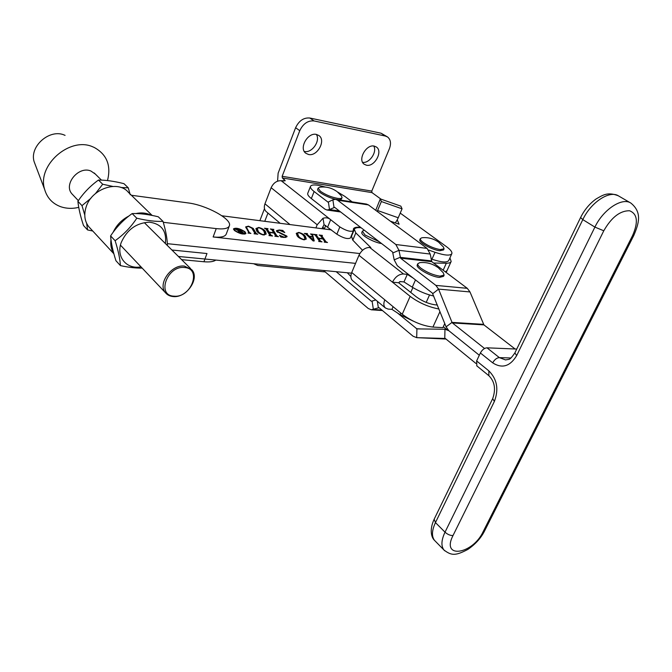 <?xml version="1.0" encoding="UTF-8"?>
<svg xmlns="http://www.w3.org/2000/svg" width="672" height="672" viewBox="0 0 672 672"><rect width="100%" height="100%" fill="white"/><g stroke="black" fill="none" stroke-linecap="round" stroke-linejoin="round"><path stroke-width="1.01" d="M366.442 165.211C374.539 167.227 383.258 151.318 376.37 147L374.296 146.11C366.248 143.934 357.395 159.877 364.19 164.237L366.442 165.211M362.603 162.33C369.407 163.615 377.404 151.956 373.758 146.026M308.557 154.501C317.293 156.66 326.239 140.406 318.94 135.551L316.428 134.434C307.751 132.107 298.654 148.369 305.836 153.275L308.557 154.501M304.273 151.444L304.45 151.477C311.934 153.334 320.687 140.843 316.369 134.417M322.812 226.85L324.29 228.992M266.381 211.739L266.045 211.462C264.205 209.588 263.844 207.035 264.961 203.809L271.144 187.715C273.462 182.868 276.814 180.541 281.207 180.726L285.23 180.743L282.374 177.971L372.019 192.637L380.99 199.147M400.226 213.108L446.502 246.691C450.484 249.631 452.273 251.924 451.87 253.571C450.4 255.948 444.788 255.52 435.019 252.294L428.652 250.051M360.587 227.346C356.336 226.909 353.926 227.489 353.354 229.085L353.413 230.773C350.692 232.084 346.172 230.798 339.847 226.926L330.666 219.694C328.524 217.829 325.97 217.358 323.005 218.266L317.176 224.776L315.907 227.909M380.302 198.904L381.368 201.541L402.058 208.824L400.848 206.144L380.302 198.904L375.724 210.328M390.348 221.164L399.084 224.213L397.236 219.878L395.321 222.902M451.752 253.831L448.804 260.383C447.308 262.811 441.689 262.424 431.945 259.224L431.038 258.913M352.12 234.746L351.691 234.914M353.354 230.899L350.406 237.997C347.676 239.358 343.157 238.09 336.857 234.192L324.064 224.65L321.972 228.698M259.854 220.676L264.482 208.664M264.76 221.315L267.952 213.058M325.223 271.933L257.729 265.49L253.613 263.718M372.019 192.637L371.776 191.075L389.365 148.789C391.306 143.531 390.718 139.6 387.601 136.996L385.384 136.046L314.034 120.935C307.894 120.406 303.139 123.656 299.771 130.687L282.148 176.299L282.374 177.971M387.341 136.828L381.1 133.224L309.834 118.02C303.702 117.482 298.964 120.716 295.613 127.722L278.132 173.166L277.578 181.154M381.368 201.541L377.588 210.529L398.236 217.762L397.236 219.878M402.058 208.824L398.236 217.762M377.202 211.42L377.588 210.529M476.851 365.887L476.624 360.931L480.388 352.976C482.168 349.759 484.369 348.046 486.982 347.819L499.338 357.613L505.655 359.957C509.561 358.806 509.132 361.108 514.861 352.951L514.903 352.859M516.751 349.062L486.982 347.819M397.606 313.093L416.917 328.894L445.141 329.263L448.837 330.716L479.312 355.253L448.837 330.716L446.082 326.844L452.021 322.392L438.564 289.111L435.876 285.398L400.562 258.174L398.966 250.32L395.842 244.516L337.579 200.189L335.563 199.324L332.875 199.811L328.02 202.138L314.126 191.528C311.422 189.412 310.195 187.732 310.464 186.488C311.002 184.985 313.606 184.59 318.259 185.304L325.584 187.102M323.492 270.463L368.281 308.515L371.33 309.792L379.058 307.692L413.045 336.21L416.69 337.655L445.276 338.453L475.927 363.443M443.31 326.726L446.569 329.347M444.973 329.263L444.772 338.243M416.917 328.894L416.69 337.655L446.006 339.041M336.168 271.69L371.398 301.266L375.774 299.956M339.335 210.966L329.498 209.538L326.928 210.008L324.862 209.118L311.338 198.551C308.641 196.409 307.432 194.712 307.709 193.444L307.835 193.124M335.563 199.324L366.391 204.053L368.424 204.91L427.064 248.388L430.206 254.05L431.827 261.702L467.275 288.322L469.988 291.942L483.924 324.887L515.088 348.986M483.924 324.887L452.416 322.946L484.546 348.482M337.31 191.848L344.795 196.35L352.145 201.869M328.398 202.07L329.498 209.538L334.664 207.362L392.608 252.042L394.178 259.846L397.295 265.7L432.398 293.126L446.082 326.844M452.416 322.946L452.021 322.392L483.529 324.349M379.218 241.718L365.089 235.049L362.359 231.21L364.115 230.177M381.612 243.558C373.506 242.432 360.536 235.082 361.855 232.411L361.948 232.201M237.644 229.564L236.569 229.379M244.255 231.672C239.795 228.833 236.494 227.993 234.352 229.177L235.166 230.588C239.635 233.444 242.945 234.276 245.087 233.1L244.255 231.672M234.427 230.496C239.618 233.814 243.457 234.788 245.944 233.419L244.978 231.756C239.803 228.463 235.973 227.497 233.486 228.858L234.427 230.496M245.633 233.848L245.104 232.974M251.857 228.211L248.497 226.447L246.313 227.018L249.354 232.604L250.916 233.411L247.96 233.058L248.766 232.537L245.7 226.85L248.464 226.162L253.226 228.404L256.2 233.428L257.762 234.226L254.05 233.78L254.839 233.26L251.857 228.211M269.699 235.04L265.986 229.018L264.457 228.236L268.044 228.682L267.254 229.018L269.161 232.168L273.697 232.722L271.816 229.732L270.304 228.967L273.857 229.404L273.134 229.9L276.914 235.897L278.452 236.678L274.856 236.25L275.587 235.738L273.882 233.024L269.346 232.47L271.034 235.2L272.58 235.981L268.951 235.553L269.699 235.04M303.778 239.778C300.157 238.736 297.906 237.334 297.024 235.57L296.285 233.318L298.788 232.403C302.392 233.478 304.634 234.872 305.508 236.603L306.256 238.879L303.778 239.778M319.309 240.954L315.176 235.082L313.69 234.335L317.016 234.746L316.403 235.234L318.461 238.148L322.669 238.661L320.586 235.746L319.108 235.007L322.409 235.418L321.812 235.906L325.996 241.752L327.499 242.508L324.164 242.113L324.769 241.601L322.879 238.955L318.671 238.451L320.544 241.097L322.048 241.861L318.688 241.458L319.309 240.954M221.886 215.779L331.514 229.925M229.202 226.237L226.388 233.705C225.49 236.653 221.071 237.745 213.133 236.964L359.848 253.546M433.616 263.038L446.326 263.214L443.176 270.22M449.921 257.905L451.164 261.433C450.727 262.634 449.114 263.231 446.326 263.214M307.138 234.251L309.229 236.216L312.547 236.62L312.144 235.108L310.514 233.94L313.16 234.268L312.648 234.889L314.244 240.92L313.194 240.988L305.726 233.965L304.332 233.444L307.415 233.562L306.844 234.998L308.927 236.964L309.229 236.216M277.822 231.596L286.894 236.107L287.053 236.737L284.239 237.46L280.871 237.065L279.476 235.276L284.172 237.174L286.003 236.771L285.844 236.065L276.704 231.454L276.511 230.656L279.292 229.984L282.786 230.42L284.794 232.604L279.434 230.278L277.553 230.714L277.544 232.319M263.348 234.982C259.568 233.898 257.3 232.462 256.544 230.656L255.948 228.522L258.787 227.447C262.55 228.556 264.81 229.992 265.558 231.756L266.162 233.906L263.348 234.982M447.09 270.472L445.427 271.916L447.09 270.472L451.038 261.727M167.336 243.667L355.555 263.374L167.336 243.667M315.344 235.326L316.193 235.427M316.201 235.721L316.403 235.234M316.1 235.973L318.158 238.896L318.461 238.148M320.762 235.99L321.602 236.09M321.619 236.384L321.812 235.906M321.51 236.645L325.525 242.273M325.769 242.298L325.996 241.752M320.082 241.626L318.368 239.198L318.671 238.451M320.317 241.651L320.544 241.097M312.068 234.914L312.488 234.973M312.346 235.637L313.748 240.954M305.928 234.158L306.692 234.259M306.844 233.873L306.844 234.998M313.127 240.929L313.513 240.198L312.631 236.897L309.49 236.519L313.513 240.198M309.204 237.241L309.49 236.519M313.068 240.878L313.362 240.156M296.243 233.612L297.511 233.117M303.106 235.175L305.206 237.359L305.508 236.603M305.206 237.359L305.995 239.35M297.209 233.873L299.124 237.762M304.668 239.82L304.97 239.072M303.576 239.476L305.038 238.904L304.088 236.443C303.576 235.04 301.879 233.797 298.99 232.697L297.452 233.26L298.486 235.763C298.998 237.199 300.695 238.434 303.576 239.476L303.467 239.736M298.183 236.527L298.486 235.763M285.844 236.074L286.591 236.88L286.894 236.107M276.511 231L277.561 230.689M282.425 231.202L282.786 230.42M277.553 230.714L277.46 232.26M266.137 229.261L267.12 229.379M267.103 229.69L267.305 229.169M267.002 229.942L268.859 232.949L269.161 232.168M271.975 229.975L272.941 230.101M272.933 230.412L273.134 229.9M272.832 230.664L276.461 236.443M276.688 236.468L276.914 235.897M270.581 235.746L269.044 233.251L269.346 232.47M270.808 235.771L271.034 235.2M255.906 228.799L257.326 228.186M262.979 230.11L265.255 232.537L265.558 231.756M265.255 232.537L265.902 234.427M256.998 229.009L258.829 233.108M264.424 235.024L264.76 234.192M263.155 234.671L264.835 233.982L264.046 231.588C263.651 230.16 261.962 228.875 258.972 227.749L257.225 228.404L258.098 230.866C258.493 232.327 260.182 233.596 263.155 234.671L263.054 234.94M257.796 231.655L258.098 230.866M246.221 228.152L246.439 227.581M249.127 233.201L249.354 232.604M245.725 227.22L246.322 226.993L246.019 227.8M251.773 228.077L252.924 229.186L253.226 228.404M252.924 229.186L255.763 233.982M255.982 234.007L256.2 233.428M234.478 228.934L233.495 229.236M244.65 234.15L245.036 233.234M242.508 233.024L240.811 231.521L239.114 231.571L242.508 233.024M238.661 231.991L239.081 231.193L235.897 229.328L240.626 231.353L237.754 229.261L239.644 229.496L244.196 233.528L238.736 232.058L238.333 231.445L239.081 231.193M235.897 229.328L234.864 228.917L236.015 229.051M95.323 174.056L90.922 171.032C78.7 165.598 63.151 184.33 71.954 193.889L73.063 195.056M65.075 135.358L64.562 135.156C49.862 128.369 29.182 146.328 34.138 161.708L35.389 165.001M107.495 180.558C111.283 165.463 106.856 154.434 94.214 147.454L92.946 146.908C70.064 136.24 36.817 165.186 44.612 189.336C47.116 197.946 52.567 203.767 60.967 206.808C66.57 208.656 72.492 208.849 78.742 207.371M113.778 253.462C111.25 249.564 110.309 244.986 110.972 239.736M90.51 228.581L88.645 226.573C84.638 221.206 83.765 214.771 86.033 207.278C91.358 188.714 118.364 179.617 128.486 192.444L152.166 215.452M163.271 222.298L216.233 228.614C224.179 229.446 228.589 228.413 229.463 225.523C231.722 218.896 206.06 205.027 188.009 202.91L131.384 195.258M215.838 260.072C213.604 261.694 209.63 262.248 203.918 261.752L181.616 259.644M203.918 261.752L206.976 253.537L171.898 250.001M113.14 232.285C116.483 225.154 121.733 219.736 128.881 216.031M135.82 213.553C141.54 212.36 146.614 212.915 151.04 215.233M184.582 267.523C167.143 265.272 156.181 295.781 174.09 296.167C191.15 298.066 202.196 268.506 184.582 267.523M173.275 296.562C169.966 296.302 167.353 295.025 165.455 292.715C157.366 283.895 171.368 264.197 184.422 266.104L191.713 269.657C200.13 278.342 186.522 298.124 173.275 296.562M178.408 256.46L351.464 273.168M399.554 281.719L401.554 281.702M136.794 218.207C130.973 227.086 123.74 234.587 115.114 240.702C118.255 250.564 120.019 258.863 120.414 265.6L115.945 260.736C112.862 251.194 111.082 242.92 110.594 235.914C116.416 227.086 123.598 219.643 132.149 213.578C139.642 213.31 148.352 214.376 158.264 216.779L162.994 221.348C155.845 221.701 147.118 220.66 136.794 218.207L132.149 213.578M165.379 243.533C166.849 230.975 161.482 223.852 149.293 222.155C136.24 222.953 126.874 229.774 121.187 242.609C115.861 256.99 126.697 269.682 140.994 266.851M120.414 265.6C128.562 267.389 135.811 268.22 142.17 268.094M115.114 240.702L110.594 235.914M167.412 245.549C167.303 238.93 165.833 230.866 162.994 221.348M86.654 223.381L87.562 229.933L83.496 225.506C80.447 216.283 78.582 208.211 77.885 201.289C83.513 192.948 90.376 185.867 98.473 180.046C105.882 180.037 114.374 181.247 123.959 183.666L128.268 187.824L121.002 187.513M90.905 198.282L81.984 205.632L84.781 215.023M87.562 229.933L92.761 231.017M112.736 186.404L102.698 184.246L98.473 180.046M81.984 205.632L77.885 201.289M102.698 184.246L95.567 193.469M130.225 194.746L128.268 187.824M352.766 280.762L352.439 280.493C350.633 278.62 350.389 275.957 351.716 272.504L358.957 255.293C361.603 250.093 365.182 247.481 369.692 247.464L370.843 247.598L355.816 232.907L354.337 229.404C354.875 227.9 357.134 227.363 361.124 227.766M362.544 250.278L352.792 240.156L351.498 236.25M393.112 306.701L391.944 309.355L400.109 314.714L413.465 321.224M391.944 309.355L388.147 309.095L385.358 307.952C383.569 306.079 383.384 303.374 384.804 299.838L351.716 272.504M347.315 272.765L350.86 276.469M433.734 296.041C426.426 294.361 419.269 291.413 412.272 287.196L403.973 281.929L400.176 281.576L398.614 282.744L392.482 282.181C395.27 276.822 398.941 274.092 403.494 273.983L407.291 274.369L403.973 281.929M413.07 278.023L407.291 274.369M437.329 305.004L435.498 304.861C428.82 303.946 422.419 301.274 416.296 296.848L398.614 282.744M444.763 323.56L442.89 327.642L432.928 327.071C422.176 325.76 411.944 321.476 402.234 314.236L384.804 299.838M438.934 309.002C428.476 307.02 418.883 302.803 410.147 296.344L358.957 255.293M438.522 267.968L443.226 272.723L444.116 275.092L439.925 276.158C433.39 275.125 427.115 272.513 421.092 268.304C418.614 266.372 417.514 264.852 417.791 263.735L419.815 262.626C426.418 262.021 432.424 263.626 437.842 267.456M444.024 275.293L443.554 276.343L439.354 277.418C431.147 276.839 415.59 268.052 417.245 264.995L417.337 264.776M438.707 242.273L443.411 246.994L444.074 248.791L440.286 249.589C434.406 248.556 428.753 246.204 423.326 242.525C421.092 240.853 420.092 239.551 420.328 238.627L421.848 237.77C427.804 237.132 433.238 238.501 438.169 241.878M444.007 248.951L443.57 249.934L439.774 250.74C432.407 250.034 418.412 242.306 419.832 239.77L419.899 239.61M337.378 191.898L341.368 195.888L342.056 197.576C341.737 198.484 340.183 198.736 337.378 198.324C331.078 197.081 325.441 194.729 320.46 191.285L318.133 188.11L319.645 187.219M341.981 197.761L341.586 198.736C341.267 199.643 339.704 199.895 336.907 199.492C329.288 198.484 316.52 191.68 317.671 189.269L317.747 189.084M281.207 180.726L330.666 219.694L327.726 226.909M283.794 181.121L284.399 179.558M264.961 203.809L289.976 224.566M271.144 187.715L317.176 224.776M431.945 259.224L435.019 252.294M336.857 234.192L339.847 226.926M323.005 218.266L324.064 224.65M371.776 191.075L282.148 176.299M295.613 127.722L299.771 130.687M309.834 118.02L314.034 120.935M381.1 133.224L385.384 136.046M476.624 360.931L488.846 370.86C497.112 379.168 498.952 389.365 494.365 401.461L435.456 522.581C431.81 530.477 431.508 536.416 434.549 540.406L435.322 541.195M444.713 550.788L443.965 550.015C440.958 546.05 441.302 540.103 445.015 532.165L594.905 227.102L582.809 219.618L516.676 355.589C510.073 366.433 502.085 368.852 492.694 362.846L480.388 352.976M434.162 519.229L435.456 522.581L445.015 532.165C447.611 534.484 450.274 535.609 453.012 535.542C440.84 559.247 472.424 554.61 483.067 531.838L632.612 235.494C638.442 222.113 637.442 213.872 629.597 210.773C620.147 210.596 611.537 217.266 603.784 230.782L453.012 535.542M510.938 357.991L499.338 357.613C496.717 357.857 494.5 359.596 492.694 362.846M630.496 202.877L618.66 195.997C609.899 189.823 590.94 202.146 582.809 219.618L580.591 217.526C584.413 209.874 589.554 203.7 596.022 199.013C602.801 195.166 607.387 191.604 618.223 195.745M603.784 230.782L594.905 227.102C603.187 209.488 622.255 196.98 630.949 203.137C642.466 212.579 638.719 223.642 633.847 235.334L632.612 235.494M488.846 370.86L488.863 375.698L476.683 365.753M494.365 401.461L492.677 398.656C496.012 389.214 494.743 381.562 488.863 375.698M516.676 355.589L514.861 352.951L580.591 217.526M483.067 531.838L484.571 530.947L633.83 235.385M416.422 328.692L421.058 328.952M378.924 307.6L378.319 307.558L377.336 301.258M372.128 301.392L373.38 309.456L381.856 310.044M371.398 301.266L372.288 301.325M311.338 198.551L314.126 191.528M328.322 202.104L327.734 202.02M431.827 261.702L400.562 258.174M467.275 288.322L435.876 285.398M368.424 204.91L337.579 200.189M427.064 248.388L395.842 244.516M469.988 291.942L438.564 289.111L432.785 293.656M394.178 259.846L400.109 257.334L431.374 260.887M393.044 252.865L398.966 250.32L430.206 254.05M334.732 207.413L333.992 207.304L332.875 199.811M281.677 234.125L281.896 233.579M213.133 236.964L216.233 228.614M352.792 240.156L355.816 232.907M403.494 273.983L369.692 247.464M410.147 296.344L402.234 314.236M400.831 313.085L400.109 314.714M415.489 279.913L412.272 287.196M432.928 327.071L439.967 311.59M266.045 211.462L280.174 223.306M492.677 398.656L434.095 519.355C429.013 530.502 431.726 537.919 434.549 540.406L443.965 550.015C451.273 555.542 455.23 556.105 467.846 549.419C475.331 544.303 480.892 538.18 484.52 531.056M447.535 329.398L445.292 329.272M446.006 339.049L416.623 337.646M382.469 310.556L371.33 309.792M310.464 186.488L307.709 193.444M326.928 210.008L340.67 211.991M362.359 231.21L361.855 232.411M234.049 229.975L234.352 229.177M316.344 235.066L316.042 235.805M321.745 235.729L321.451 236.468M297.452 233.26L297.15 234.016M285.953 236.905L285.709 237.518M267.254 229.018L266.96 229.79M273.084 229.732L272.782 230.504M275.629 235.88L275.453 236.326M269.741 235.183L269.564 235.628M257.225 228.404L256.931 229.186M248.8 232.688L248.632 233.142M254.873 233.411L254.705 233.856M239.114 231.571L238.879 232.176M239.366 229.656L239.198 230.084M34.138 161.708L44.612 189.336M113.87 253.798L88.645 226.573M165.455 292.715L120.716 245.423M78.338 200.634L71.954 193.889M190.63 268.582L144.497 222.818M101.43 180.104L94.265 172.998M446.183 272.488L446.956 270.774M354.337 229.404L351.347 236.594M385.358 307.952L352.439 280.493M417.791 263.735L417.245 264.995M412.885 287.574L410.743 292.421M429.534 294.958L426.199 302.4M420.328 238.627L419.832 239.77M318.133 188.11L317.671 189.269M336.697 191.386C331.506 187.748 325.777 186.362 319.511 187.236M325.752 225.422L324.307 228.992"/></g></svg>
